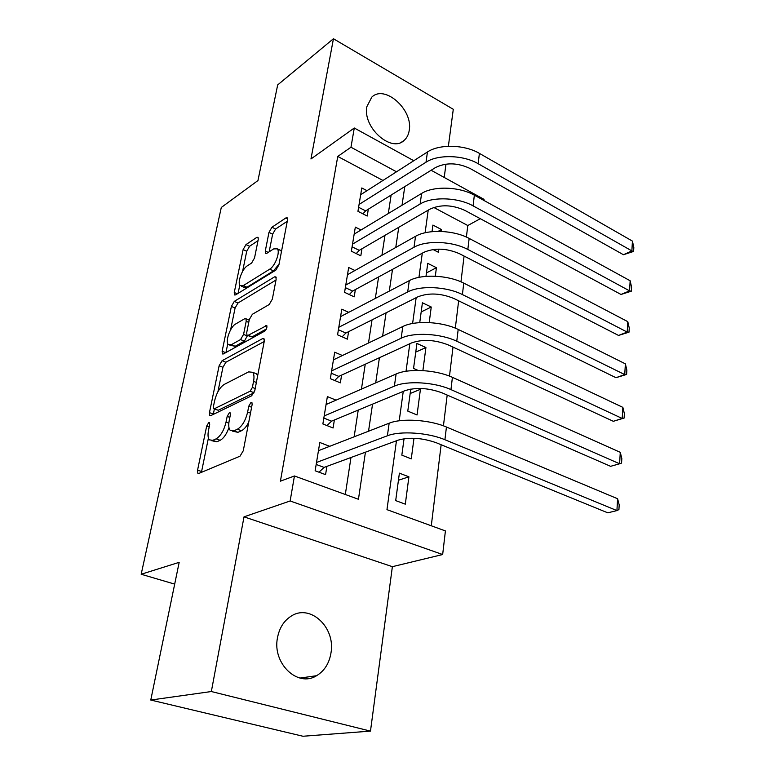 <?xml version="1.0" encoding="UTF-8"?>
<svg xmlns="http://www.w3.org/2000/svg" width="775" height="775" viewBox="0 0 775 775"><rect width="100%" height="100%" fill="white"/><g stroke="black" fill="none" stroke-linecap="round" stroke-linejoin="round"><path stroke-width="1.16" d="M208.756 422.54L206.663 426.114L197.577 470.115L197.828 473.234L198.875 473.418L240.008 456.194L243.273 450.759L252.127 404.569L251.914 402.496L251.023 402.38L248.775 406.158L247.642 412.029C245.559 420.583 242.149 426.308 237.412 429.224L233.905 430.803L230.127 430.251C228.673 428.391 228.363 425.184 229.216 420.641L230.359 414.887L230.165 412.823L229.352 412.717L227.182 416.388L226.029 422.133C223.956 430.483 220.662 436.054 216.148 438.844L212.825 440.345L209.337 439.832C207.923 438.02 207.652 434.853 208.523 430.319L209.686 424.681L209.521 422.637L208.756 422.54M366.904 106.562C362.371 127.148 391.249 153.101 404.017 140.478C406.817 138.076 408.551 134.724 409.219 130.442C413.375 110.031 384.884 84.194 371.816 97.108L366.904 106.562M277.469 637.844C272.17 663.419 297.774 687.793 316.558 675.713C324.415 670.947 329.22 663.361 330.973 652.976C335.759 627.44 310.184 603.415 291.08 616.193C283.863 620.814 279.329 628.031 277.469 637.844M258.24 239.533L258.065 237.315L256.796 237.363L245.975 244.6L243.127 249.589L234.263 292.485L234.447 294.868L235.619 294.878L275.832 270.107L278.923 264.808L287.496 220.09L287.283 217.872L285.878 217.93L271.938 227.249L268.964 232.403L265.282 251.042L265.486 253.338L266.794 253.318L273.682 248.891L277.314 248.843C280.453 251.788 275.086 266.213 269.729 269.157L243.292 285.588L240.076 285.578C237.082 282.759 242.236 268.731 247.312 265.825L251.594 263.074L254.529 257.988L258.24 239.533M382.966 180.459L337.755 156.443L350.978 147.231L354.282 128.001L413.792 160.725M150.767 700.038L211.343 691.533L370.479 731.116L302.928 736.25L150.767 700.038L179.18 562.33L141.176 574.256L221.292 207.477L257.949 180.556L277.683 84.911L333.444 38.75L310.959 158.982L354.282 128.001M370.479 731.116L392.373 566.67L244.018 516.847L211.343 691.533M244.018 516.847L290.141 500.979L294.442 475.976L358.447 499.274L365.432 452.183M337.755 156.443L280.414 481.168L294.442 475.976M222.067 360.714L219.122 365.781L209.453 412.62L209.686 415.487L210.771 415.623L251.633 395.822L254.839 390.426L264.246 341.368L263.975 338.685L262.647 338.588L222.067 360.714L225.874 362.254L222.929 367.311L217.92 391.743M222.134 351.22L231.386 306.416L234.282 301.388L274.534 276.878L275.89 276.898L276.132 279.339L272.335 299.169L269.216 304.507L252.359 314.292L249.327 319.494L246.712 332.62L246.954 335.226L248.194 335.294L266.745 325.51C267.259 327.457 266.59 329.317 264.721 331.109L223.471 353.904L222.338 353.836L222.134 351.22L225.69 352.683M448.367 146.281L453.288 109.294L333.444 38.75M441.198 231.415L441.45 229.526L438.137 231.367M433.012 249.521L438.447 252.292L438.873 249.124M435.308 276.21L436.422 267.704L426.453 272.907M429.205 322.565L431.249 307.016L421.183 311.918M422.888 370.595L425.921 347.539L415.749 352.102M410.76 389.089L407.786 411.099L417.047 414.983L420.428 389.302L410.159 393.506M404.046 438.728L401.838 455.138L411.273 458.868L413.986 438.262M329.704 446.313L319.804 442.496L315.134 470.774L325.568 474.639L326.905 466.366M336.079 400.162L327.37 396.597L322.865 423.954L333.085 427.994L334.374 419.982M342.434 355.531L334.703 352.189L330.334 378.665L340.351 382.86L341.601 375.11M348.731 312.335L341.794 309.177L337.571 334.819L347.394 339.159L348.595 331.652M354.931 270.504L348.673 267.511L344.575 292.349L354.204 296.835L355.376 289.559M361.024 229.972L355.328 227.123L351.356 251.207L360.811 255.818L361.954 248.765M345.311 494.489L350.978 457.502M354.136 436.819L358.234 410.082M361.441 389.108L365.248 364.231M368.493 343.005L372.039 319.872M375.323 298.423L378.607 276.937M381.92 255.285L384.972 235.348M388.314 213.522L391.133 195.058M367.001 190.679L361.789 187.967L357.943 211.313L367.224 216.041L368.319 209.202M431.287 525.789L441.14 444.743M443.436 425.853L447.185 395.066M449.481 376.137L453.007 347.123M455.312 328.154L458.645 300.816M460.951 281.829L464.08 256.07M466.385 237.082L467.79 225.525L433.767 207.448M405.315 504.167L408.909 476.819L399.396 473.157L395.696 500.602L405.315 504.167M420.428 389.302L418.432 388.44M418.103 370.431L413.55 368.416L416.921 343.432L425.921 347.539M431.249 307.016L422.414 302.793L419.74 322.623M436.422 267.704L427.742 263.355L425.988 276.355M441.45 229.526L432.915 225.07L432.024 231.667M141.176 574.256L174.685 584.118M444.211 177.456L445.983 164.116M431.132 170.258L484.026 199.349L483.9 200.434M467.79 225.525L480.297 218.695M396.461 440.772L386.967 509.65L445.412 530.923L442.661 554.532L290.141 500.979M392.373 566.67L442.661 554.532M396.519 171.788L350.978 147.231M368.532 431.22L372.543 404.143M375.691 382.898L379.43 357.711M382.608 336.224L386.076 312.809M389.292 291.109L392.518 269.371M395.763 247.477L398.747 227.327M402.022 205.259L404.782 186.601M428.217 210.151L425.097 232.781M422.288 253.183L418.955 277.353M416.156 297.687L412.61 323.495M409.82 343.732L406.022 371.273M403.252 391.394L399.212 420.796M408.909 476.819L398.437 480.238M211.682 440.694L216.797 441.808L212.825 440.345M228.964 427.577C226.571 434.145 223.636 438.398 220.129 440.307L216.797 441.808M232.636 431.181L237.944 432.324L233.905 430.803M248.746 422.201C246.469 426.628 244.038 429.476 241.461 430.745L237.944 432.324M208.417 438.069L201.432 472.353M264.217 341.523L225.874 362.254M214.375 409.006L213.28 414.402M213.387 406.691L213.551 408.687L214.317 408.783L250.16 391.191L252.388 387.423L253.561 381.339C254.336 377.047 254.035 374.025 252.66 372.291L248.61 371.884L224.178 384.458C219.79 387.413 216.593 392.877 214.588 400.849L213.387 406.691M214.026 408.871L218.211 410.266L214.317 408.783M254.055 392.828L218.211 410.266M257.62 375.923L256.622 373.899L254.287 372.949M225.961 352.528L227.763 343.751M230.611 329.83L235.087 308.024L231.386 306.416M276.007 280.027L237.983 303.006L235.087 308.024M247.593 335.498L252.04 336.922L266.406 328.968M235.552 324.047C230.34 326.701 225.031 341.504 228.237 344.526L231.347 344.71L240.55 339.566L243.573 334.393L246.188 321.305L245.956 318.767L244.735 318.719L235.552 324.047M229.855 345.204L235.145 346.289L231.347 344.71M247.496 335.498L244.377 341.174L235.145 346.289M241.5 286.217L243.757 287.225L246.983 287.234L243.292 285.588M279.058 264.11L273.498 270.882L246.983 287.234M281.499 251.333L279.562 249.908M287.273 221.263L275.6 229.013L272.635 234.157L269.167 251.788M258.017 240.676L249.569 246.276L246.721 251.255L242.585 271.434M239.775 285.152L238.09 293.357M316.181 464.457L324.076 467.403L398.195 440.132C409.558 436.974 422.259 437.856 436.286 442.757L607.765 512.817L616.919 510.589L444.908 439.725C428.11 432.547 400.016 430.677 387.384 435.782L316.51 462.472M617.597 498.742L619.186 504.864L618.925 509.582L616.919 510.589L617.597 498.742L446.439 427.025C429.728 419.759 401.76 417.948 389.157 423.208L318.448 450.682M324.076 467.403L318.98 472.198M323.834 418.074L331.564 421.154L404.976 390.677C416.194 387.122 428.682 387.897 442.428 392.993L610.593 466.317L619.613 463.779L450.943 389.602C434.504 382.094 406.894 380.457 394.388 386.144L324.183 415.923M620.271 452.319L621.831 458.509L621.569 463.072L619.613 463.779L620.271 452.319L452.416 377.347C436.063 369.762 408.58 368.193 396.103 374.005L326.062 404.521M331.564 421.154L327.002 425.591M331.235 373.192L338.82 376.388L411.515 342.947C422.608 339.024 434.882 339.692 448.347 344.962L613.325 421.3L622.218 418.471L456.766 341.242C440.675 333.434 413.53 332.02 401.159 338.229L331.613 370.886M622.858 407.369L624.379 413.627L624.127 418.045L622.218 418.471L622.858 407.369L458.19 329.423C442.176 321.538 415.158 320.182 402.816 326.517L333.434 359.852M338.82 376.388L334.713 380.496M624.127 418.045L613.325 421.3M338.404 329.733L345.844 333.047L417.841 296.844C428.798 292.572 440.868 293.153 454.073 298.578L615.97 377.696L624.747 374.596L462.394 294.558C446.623 286.469 419.943 285.268 407.689 291.962L338.811 327.282M625.367 363.843L626.849 370.15L626.607 374.432L624.747 374.596L625.367 363.843L463.77 283.137C448.076 274.98 421.503 273.827 409.287 280.647L340.574 316.607M345.844 333.047L342.143 336.844M626.607 374.432L615.97 377.696M345.35 287.641L352.644 291.051L423.944 252.282C434.775 247.69 446.652 248.184 459.604 253.764L618.537 335.439L627.198 332.088L467.829 249.463C452.377 241.112 426.124 240.105 414.005 247.264L345.776 285.055M627.798 321.664L629.252 328.009L629.009 332.165L627.198 332.088L627.798 321.664L469.156 238.419C453.782 230.02 427.645 229.051 415.545 236.317L347.481 274.708M352.644 291.051L349.312 294.558M629.009 332.165L618.537 335.439M352.082 246.838L359.242 250.344L429.854 209.192C440.549 204.3 452.251 204.716 464.952 210.432L621.017 294.461L629.562 290.867L473.079 205.869C457.928 197.286 432.111 196.463 420.108 204.038L352.528 244.135M630.153 280.763L631.577 287.157L631.344 291.187L629.562 290.867L630.153 280.763L474.358 195.193C459.284 186.562 433.574 185.777 421.6 193.45L354.185 234.108M359.242 250.344L356.238 253.58M631.344 291.187L621.017 294.461M358.602 207.283L365.635 210.868L435.569 167.507C446.138 162.343 457.657 162.672 470.125 168.514L623.429 254.723L631.867 250.906L478.156 163.709C463.295 154.913 437.885 154.254 426.008 162.217L359.067 204.464M632.429 241.102L633.824 247.535L633.601 251.439L631.867 250.906L632.429 241.102L479.396 153.382C464.613 144.537 439.299 143.917 427.451 151.977L360.675 194.728M365.635 210.868L362.933 213.861M633.601 251.439L623.429 254.723M209.202 427.054L206.663 426.114M251.613 407.262L248.775 406.158M229.855 417.405L227.182 416.388M220.129 440.307L216.148 438.844M228.828 423.189L226.029 422.133M241.461 430.745L237.412 429.224M250.49 413.123L247.642 412.029M201.558 471.51L197.577 470.115M264.265 339.276L262.647 338.588M213.338 414.092L209.453 412.62M222.929 367.311L219.122 365.781M254.084 392.751L250.16 391.191M255.198 388.546L252.388 387.423M256.36 382.472L253.561 381.339M237.983 303.006L234.282 301.388M276.2 277.644L274.534 276.878M252.04 336.922L248.194 335.294M266.949 325.946L265.815 325.461M244.377 341.174L240.55 339.566M247.39 336.011L243.573 334.393M248.746 322.41L246.188 321.305M273.498 270.882L269.729 269.157M268.208 252.408L265.282 251.042M272.635 234.157L268.964 232.403M275.6 229.013L271.938 227.249M287.583 218.763L285.878 217.93M237.324 293.832L234.263 292.485M246.721 251.255L243.127 249.589M249.569 246.276L245.975 244.6M258.346 238.099L256.796 237.363M387.384 435.782L389.157 423.208M444.908 439.725L446.439 427.025M394.388 386.144L396.103 374.005M450.943 389.602L452.416 377.347M401.159 338.229L402.816 326.517M456.766 341.242L458.19 329.423M407.689 291.962L409.287 280.647M462.394 294.558L463.77 283.137M414.005 247.264L415.545 236.317M467.829 249.463L469.156 238.419M420.108 204.038L421.6 193.45M473.079 205.869L474.358 195.193M426.008 162.217L427.451 151.977M478.156 163.709L479.396 153.382M404.017 140.478L401.683 142.038M316.558 675.713L299.983 678.067M198.594 473.506L197.828 473.234M210.364 415.749L209.686 415.487M256.622 373.899L252.66 372.291M249.192 320.162L245.956 318.767M222.948 354.078L222.338 353.836M281.054 250.606L277.314 248.843M266.019 253.59L265.486 253.338M234.98 295.101L234.447 294.868"/></g></svg>
